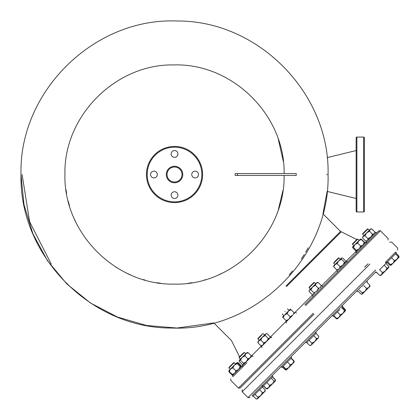 <?xml version="1.0" encoding="UTF-8"?>
<svg xmlns="http://www.w3.org/2000/svg" width="420" height="420" viewBox="0 0 420 420"><rect width="100%" height="100%" fill="white"/><g stroke="black" fill="none" stroke-linecap="round" stroke-linejoin="round"><path stroke-width="0.63" d="M364.381 141.194L364.381 137.823A0.751 0.751 0 0 0 363.631 137.072A0.751 0.751 0 0 1 364.381 137.823L364.381 211.218A0.751 0.751 0 0 1 363.631 211.964L356.89 211.964A0.751 0.751 0 0 1 356.139 211.218L356.139 137.823A0.751 0.751 0 0 1 356.89 137.072L356.89 211.964A0.751 0.751 0 0 1 356.139 211.218L356.139 192.334M364.381 199.07L364.381 211.218A0.751 0.751 0 0 1 363.631 211.964L363.631 137.072L356.89 137.072M356.139 147.934L356.139 156.707M356.816 239.542L340.546 231.446L322.938 213.838L327.133 191.42L356.139 198.482M327.133 157.621L356.139 150.554M364.381 147.934L364.381 171.15M364.381 177.891L364.381 192.334M356.139 141.194L356.139 137.823M146.444 174.521A28.082 28.082 0 0 1 174.526 146.433A28.082 28.082 0 0 1 202.613 174.521A28.082 28.082 0 0 1 174.526 202.603A28.082 28.082 0 0 1 146.444 174.521A28.082 28.082 0 0 0 174.526 202.603A28.082 28.082 0 0 0 202.613 174.521M182.018 174.521A7.492 7.492 0 0 0 174.526 167.029A7.492 7.492 0 0 0 167.039 174.521A7.492 7.492 0 0 0 174.526 182.007A7.492 7.492 0 0 0 182.018 174.521A7.492 7.492 0 0 1 174.526 182.007A7.492 7.492 0 0 1 167.039 174.521M191.751 174.521A3.371 3.371 0 0 0 195.122 177.891A3.371 3.371 0 0 0 198.492 174.521A3.371 3.371 0 0 0 195.122 171.15A3.371 3.371 0 0 0 191.751 174.521M171.16 195.116A3.371 3.371 0 0 0 174.526 198.482A3.371 3.371 0 0 0 177.896 195.116A3.371 3.371 0 0 0 174.526 191.746A3.371 3.371 0 0 0 171.16 195.116M150.565 174.521A3.371 3.371 0 0 0 153.935 177.891A3.371 3.371 0 0 0 157.3 174.521A3.371 3.371 0 0 0 153.935 171.15A3.371 3.371 0 0 0 150.565 174.521M171.16 153.925A3.371 3.371 0 0 0 174.526 157.295A3.371 3.371 0 0 0 177.896 153.925A3.371 3.371 0 0 0 174.526 150.554A3.371 3.371 0 0 0 171.16 153.925M265.256 390.427L265.22 389.87L264.437 391.876L257.324 398.99L264.957 391.356M289.191 318.722L290.094 316.685L287.081 313.677L288.451 311.078L282.55 317.074M288.162 319.756L286.125 320.654L286.739 321.269L282.502 317.032M293.16 314.753L294.058 312.716L294.672 313.331L290.435 309.094L288.451 311.078L291.05 309.708M283.117 317.641L284.487 315.047L287.081 313.677M286.125 320.654L288.724 319.284M290.094 316.685L292.688 315.315M290.514 357.21L272.076 375.653L272.869 376.446L263.072 386.243L262.279 385.45L261.896 385.833L262.689 386.626L253.265 396.05L256.137 398.953L257.623 398.69L264.437 391.876L262.432 392.658L260.773 395.54L257.885 397.199L257.623 398.69M272.869 376.446L272.076 375.653L271.724 376L376.01 271.714C404.591 243.133 404.591 243.133 376.01 271.714M230.386 369.411L228.931 367.957L228.931 367.427L228.931 367.957L234.024 362.864M385.455 262.269L386.253 263.062L385.455 262.269M364.124 235.667L362.67 234.218L362.67 233.688L367.437 228.921L367.967 228.921L369.421 230.375M367.437 228.921L367.967 228.921L362.67 234.218L363.993 235.536L362.67 234.218L362.67 233.688L362.67 234.218M398.816 257.129L391.067 265.246L387.566 261.749M391.067 265.246L389.876 265.209L386.993 262.322M398.695 257.618L393.052 263.267L394.417 260.668L391.534 257.78M396.076 253.239L398.963 256.127L399 257.313L393.54 262.678M390.411 265.246L390.989 265.172M398.963 256.127L398.78 257.093M294.016 361.389L294.094 360.995L291.207 358.108M282.356 366.959L285.243 369.842L286.451 369.863L294.215 362.098L293.9 361.184L292.698 363.615L286.167 369.989M294.094 360.995L294.116 362.197M240.455 360.302L242.051 357.478L239.248 360.281L239.269 361.489L242.277 364.497L243.484 364.518L243.464 363.316L240.455 360.302L239.111 360.481M245.123 362.602L243.621 364.103M243.464 363.316L246.288 361.715L247.889 358.89L244.881 355.882L242.051 357.478L246.913 352.622L248.12 352.643L245.884 353.645L244.881 355.882M249.228 358.496L247.175 360.549M247.889 358.89L250.121 357.882L251.129 355.651L248.12 352.643M251.129 355.651L251.15 356.858L250.735 356.99M286.519 286.508L341.15 231.877L286.519 286.508M293.722 313.724L312.784 294.661M321.274 286.172L337.386 270.06M345.833 261.613L356.286 251.16M308.154 247.81L305.697 252.116M304.243 254.525L301.355 259.035M292.504 271.005L289.254 274.848M251.26 356.186L261.602 345.844M270.092 337.355L287.133 320.313M358.029 251.564L328.083 281.51L337.785 271.808L336.987 271.016M340.809 268.784L359.804 249.79M237.494 175.455L237.494 173.581L296.231 173.581L296.231 175.455L235.142 175.455L235.142 173.581L284.114 173.581C285.112 115.185 232.444 63.184 174.059 64.927C115.663 63.683 63.441 116.13 64.937 174.521C63.441 232.906 115.663 285.358 174.059 284.109C232.444 285.857 285.112 233.856 284.114 175.455M22.123 174.521L29.584 221.613L51.23 264.101M326.933 174.163L326.933 174.888M278.35 209.612L282.954 190.481M65.977 189.583L66.586 193.463M68.213 201.117L69.468 205.716M74.608 219.529L75.726 221.939M115.327 266.742L117.054 267.834M127.113 273.326L130.237 274.764M143.157 279.526L145.304 280.14M156.944 282.692L160.529 283.211M174.347 284.109L175.345 284.109M188.286 283.243L191.929 282.723M204.614 279.899L205.543 279.631M218.552 274.88L221.849 273.368M283.353 161.564L278.35 139.424M237.494 173.581L235.142 173.581M272.396 376.919L275.284 379.806L275.305 381.014L267.503 388.81L266.317 388.773L263.429 385.885M275.436 380.877L275.436 380.594L275.436 380.877M272.512 376.803L275.399 379.685L275.431 380.441M266.317 388.773L266.674 388.726M373.842 234.008L372.844 235.09M368.844 239.09L370.01 237.835M374.63 233.221L374.766 232.796M371.59 236.261L373.417 234.14M366.97 240.881L366.55 241.012M362.675 236.927L362.675 238.082L363.206 236.323L362.675 236.859M367.757 240.088L369.311 238.25M265.22 389.87L262.332 386.983M259.544 389.77L262.432 392.658M255.003 394.312L257.885 397.199M262.626 345.308L260.972 345.807L257.964 342.794L257.922 341.607M266.091 341.843L263.655 343.697M257.964 342.794L258.741 340.788L258.227 341.308M260.972 345.807L262.978 345.025L263.76 343.014L260.752 340.006L258.741 340.788L265.555 333.974L265.293 335.465L262.411 337.124L260.752 340.006M267.95 339.402L269.556 338.378M266.511 333.674L265.555 333.974L267.047 333.711L270.055 336.719L269.792 338.21L268.301 338.473L265.293 335.465M263.76 343.014L266.647 341.36L268.301 338.473M271.21 378.105L274.097 380.993L275.305 381.014L267.64 388.673L266.432 388.652L263.545 385.77M274.097 380.993L272.496 383.817L269.671 385.413L266.784 382.531M266.432 388.652L268.663 387.649L269.671 385.413M396.469 259.76L396.8 259.497M399 257.313L395.498 253.816L398.386 256.699L397.016 259.298L394.417 260.668M390.453 264.632L393.052 263.267M381.019 275.294L388.82 267.493L387.025 268.06L385.371 270.942L382.483 272.601L381.187 275.126L388.516 267.797L381.707 274.606L379.696 275.389L381.187 275.126M385.896 263.419L388.778 266.306L388.516 267.797M379.696 275.389L376.814 272.501M382.483 272.601L379.601 269.714M387.025 268.06L384.143 265.172M271.819 337.774L271.026 336.977L262.663 345.34L261.23 346.773L262.038 347.555M292.582 315.425L285.805 322.198L286.634 322.959M380.604 275.431L380.887 275.431M388.684 267.629L382.048 274.265M376.572 233.021L375.779 232.228L366.35 241.652M370.414 239.179L376.199 233.394M394.202 253.523L385.844 261.886L386.636 262.678L396.433 252.882L395.64 252.089L394.202 253.523M314.071 314.06L240.061 388.064L314.071 314.06M304.799 304.794L378.808 230.785L304.799 304.794L313.205 296.389L312.412 295.596M322.208 285.8L323.001 286.592L339.218 270.375M340.011 267.991L346.784 261.219L347.582 262.012L364.954 244.64M356.596 252.998L355.798 252.205L365.594 242.408L366.392 243.201L366.776 242.818L365.978 242.025L366.776 242.818L366.329 243.138M316.738 282.796L309.409 290.125L310.9 289.863L313.908 292.871L313.645 294.362L312.155 294.625L309.146 291.617L309.409 290.125L309.104 291.081M314.837 292.514L313.808 294.126M310.9 289.863L312.554 286.976L315.441 285.322L316.218 283.311L318.229 282.534L317.037 282.492M313.908 292.871L316.79 291.212L318.449 288.33L315.441 285.322M319.127 288.22L317.273 290.661M318.449 288.33L320.455 287.548L321.237 285.542L318.229 282.534M321.237 285.542L320.738 287.196M240.529 366.823L239.101 368.834M236.864 362.665L237.746 363.017L240.755 366.025L241.07 366.938L240.156 366.623L237.148 363.61L234.418 365.117L232.916 367.846L235.924 370.855L238.655 369.353L240.156 366.623M232.916 367.846L230.486 369.049L236.833 362.702L237.148 363.61M229.283 371.48L230.486 369.049L228.931 370.666L229.283 371.48L232.291 374.488L234.722 373.286L235.924 370.855M232.89 373.889L233.205 374.803L232.291 374.488M341.481 258.048L333.816 265.713L333.837 266.921L334.845 264.684L337.076 263.681L338.678 260.857L341.502 259.255L341.481 258.048L341.896 257.917L341.618 257.917L342.689 258.069L345.697 261.077L345.718 262.285L344.51 262.264L341.502 259.255M337.076 263.681L340.09 266.69L342.914 265.094L344.51 262.264M333.837 266.921L336.851 269.929L339.082 268.921L340.09 266.69M345.303 262.421L343.802 263.923M338.189 269.535L338.053 269.95L336.851 269.929M316.538 338.552L318.297 338.016L314.858 341.455L311.955 343.13L311.425 344.888L314.858 341.455L316.538 338.552L313.651 335.664M311.955 343.13L309.073 340.247M306.779 342.536L309.666 345.419L311.099 345.135M310.244 345.387L310.658 345.308M310.695 345.298L311.073 345.145M318.827 336.257L318.297 338.016L318.827 336.257L315.94 333.375M290.887 356.837L291.68 357.635L290.887 356.837L305.666 342.058L306.464 342.851L316.26 333.055L315.467 332.262L332.272 315.457L333.065 316.25L339.838 309.477M336.62 318.47L339.05 317.268L337.428 318.817L336.62 318.47L333.732 315.583M340.253 314.832L342.983 313.331L339.05 317.268L340.253 314.832L337.365 311.95M344.899 311.414L342.983 313.331L345.397 310.916L342.983 313.331L344.484 310.601L341.596 307.718M342.195 307.12L345.082 310.007L345.397 310.916L344.484 310.601M291.013 358.302L293.9 361.184M287.38 361.935L290.267 364.822L292.698 363.615M286.314 369.999L285.437 369.653L282.55 366.765M283.148 366.167L286.036 369.054L286.351 369.962L287.868 368.445M290.267 364.822L288.766 367.547L286.036 369.054M379.481 269.834L386.253 263.062M368.067 263.771L364.618 267.22M376.457 272.858L375.659 272.066L366.644 281.08L367.442 281.873L366.644 281.08M357.646 291.674L356.848 290.876L342.069 305.66L342.862 306.453M260.458 387.266L271.724 376M309.104 287.784L309.104 287.254L312.396 283.962L313.871 282.492L314.396 282.492L309.104 287.784L310.422 289.107M363.725 285.59L366.613 288.472L368.844 287.469L369.852 285.233L366.965 282.35M369.852 285.233L369.873 286.44L362.003 294.242M366.613 288.472L365.017 291.302L362.187 292.897L362.208 294.105L361.001 294.084L358.118 291.197M359.305 290.01L362.187 292.897M342.547 306.768L345.429 309.656L345.397 310.233M345.429 309.656L345.35 310.522M336.641 318.806L333.385 315.935M337.134 318.738L336.268 318.817M360.292 239.237L361.499 239.258L364.507 242.267L364.529 243.474M364.429 242.66L364.507 242.267M361.499 239.258L361.106 239.337M371.432 236.486L367.973 238.802L364.964 235.793L366.644 232.89L363.206 236.323L364.964 235.793M371.837 228.921L370.078 229.457L370.608 228.921L371.837 228.921L374.845 231.929L374.661 233.142M374.567 233.347L374.845 231.929M373.553 234.108L372.556 234.224L374.315 233.688M369.548 231.215L370.078 229.457L366.644 232.89L369.548 231.215L372.556 234.224L370.881 237.127L367.973 238.802L367.694 240.219M363.526 236.087L363.237 236.297M366.681 240.98L365.683 241.091L362.675 238.082M365.683 241.091L367.442 240.56M362.108 294.205L365.017 291.302M239.809 356.548L243.18 353.178L239.111 357.247L239.111 357.777L244.403 352.485L245.726 353.803M244.403 352.485L243.18 353.178M251.843 356.165L242.419 365.589L243.212 366.382M243.584 366.009L246.939 362.654M232.239 375.769L233.032 376.562L242.828 366.765L242.036 365.972L232.239 375.769L233.032 376.562M241.101 365.673L241.022 366.539L241.101 365.673L238.093 362.665L237.232 362.744M240.098 367.752L240.571 367.432M233.357 374.556L233.698 374.304M231.94 374.834L232.806 374.756L231.94 374.834L228.931 371.826L229.01 370.965M360.37 246.981L362.665 245.27M356.654 250.698L358.664 249.275M356.449 250.325L359.179 248.824L360.68 246.094L357.672 243.085L358.874 240.655L360.428 239.101L361.305 239.453L358.874 240.655L352.527 247.002L353.441 247.317L356.449 250.325L356.764 251.239L355.85 250.924L352.842 247.916L352.495 247.039M361.305 239.453L364.319 242.461L364.633 243.374L363.72 243.059M360.68 246.094L363.111 244.892L364.319 242.461M353.441 247.317L354.942 244.587L357.672 243.085M233.515 362.843L228.931 367.427L228.931 367.957L230.249 369.28L228.931 367.957M395.64 252.089L396.433 252.882M363.143 233.746L362.875 234.014M337.748 258.61L334.378 261.98L338.447 257.911L338.977 257.911L340.3 259.234M334.378 261.98L333.68 263.209L335.002 264.532M338.977 257.911L333.68 263.209M259.392 336.966L261.219 335.144L257.922 338.436L257.922 338.966L261.581 335.307L259.555 337.334M264.537 334.992L263.219 333.669L262.689 333.669L261.219 335.144M352.674 243.684L357.257 239.101L357.788 239.101L352.695 244.193M310.926 345.387L310.527 345.34M310.894 345.419L311.425 344.888M284.881 311.477C287.957 308.401 287.957 308.401 284.881 311.477C287.957 308.401 287.957 308.401 284.881 311.477C281.81 314.548 281.81 314.548 284.881 311.477C281.81 314.548 281.81 314.548 284.881 311.477M285.149 311.74C281.731 315.157 281.731 315.157 285.149 311.74C288.561 308.327 288.561 308.327 285.149 311.74M361.746 285.978C355.43 292.299 355.43 292.299 361.746 285.978M362.544 286.771C356.223 293.092 356.223 293.092 362.544 286.771C368.86 280.455 368.86 280.455 362.544 286.771M261.524 386.206L252.472 395.257M338.525 309.199L339.045 308.684M291.307 358.008L281.883 367.432L281.09 366.639M317.31 290.698C310.989 297.014 310.989 297.014 317.31 290.698C323.626 284.377 323.626 284.377 317.31 290.698M213.843 322.928L231.457 340.536L239.552 356.806L239.111 357.777L240.434 359.1L239.111 357.777M201.863 174.521A27.337 27.337 0 0 0 174.526 147.184A27.337 27.337 0 0 0 147.194 174.521A27.337 27.337 0 0 0 174.526 201.852A27.337 27.337 0 0 0 201.863 174.521M166.288 174.521A8.237 8.237 0 0 1 174.526 166.283A8.237 8.237 0 0 1 182.768 174.521A8.237 8.237 0 0 1 174.526 182.758A8.237 8.237 0 0 1 166.288 174.521M286.004 285.994L340.546 231.446L286.004 285.994M313.273 313.262L238.471 388.064L313.273 313.262M305.597 305.587L380.399 230.785L305.597 305.587M250.126 397.598L248.01 397.598L375.701 269.908C404.691 240.917 404.691 240.917 375.701 269.908M369.878 264.08C398.869 235.09 398.869 235.09 369.878 264.08L242.183 391.776L242.183 389.655M367.967 228.921L369.29 230.244M247.044 352.485L247.328 352.485M242.419 365.589L243.149 366.319L242.828 366.765M213.848 322.928L176.941 328.031L146.674 325.505L117.442 317.032L90.468 302.988L66.817 283.936L47.397 260.589L32.933 233.835L23.998 204.74L21 174.521C18.963 255.685 90.93 328.792 172.116 328.031C255.003 331.511 330.236 257.45 328.057 174.521C330.094 93.356 258.127 20.249 176.941 21.011C94.054 17.525 18.821 91.586 21 174.521M275.436 380.588L275.436 380.221M265.256 391.057L265.256 390.401M257.324 398.99L256.694 398.99M267.503 388.81L267.225 388.81M388.82 267.493L388.82 266.842M296.399 313.194L295.606 312.401M378.808 230.785L380.399 230.785L388.075 238.466L388.075 240.051M230.795 378.798L230.795 380.389L238.471 388.064L240.061 388.064M333.685 265.85L333.685 266.128M389.666 242.172L391.786 242.172L397.609 248L397.609 250.115M248.01 397.598L242.183 391.776M314.396 282.492L315.719 283.81M370.01 286.304L370.01 286.025M253.008 356.585L252.215 355.787M236.938 362.665L238.093 362.665M228.931 370.598L228.931 371.826M233.693 362.665L234.224 362.665L235.547 363.983M257.922 338.966L259.245 340.289M357.788 239.101L359.111 240.424M352.49 243.868L352.49 244.398L353.813 245.716M282.497 313.861L282.497 314.391L283.82 315.709M287.264 309.094L287.794 309.094L289.118 310.417M252.893 396.422L252.1 395.63M262.689 386.626L261.896 385.833"/></g></svg>
